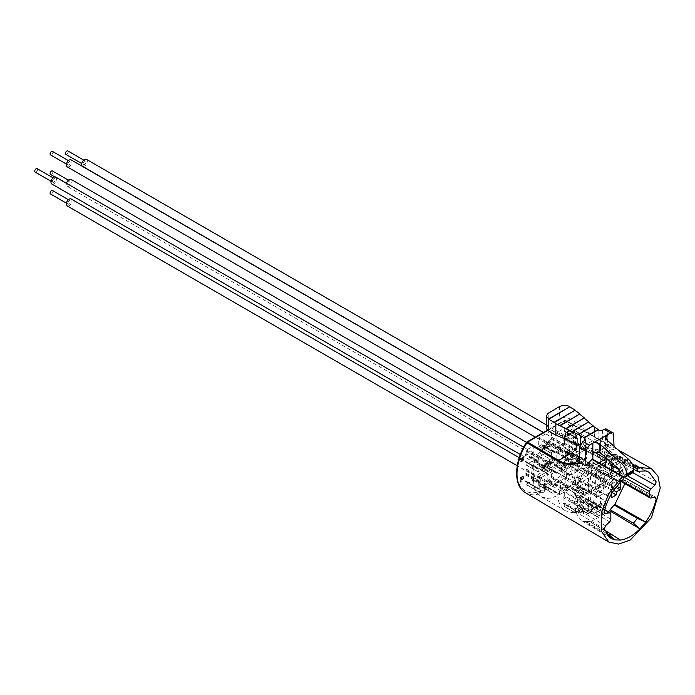 <?xml version="1.0" encoding="UTF-8"?>
<svg xmlns="http://www.w3.org/2000/svg" width="695" height="695" viewBox="0 0 695 695"><rect width="100%" height="100%" fill="white"/><g stroke="black" fill="none" stroke-linecap="round" stroke-linejoin="round"><path stroke-width="0.52" stroke-dasharray="3.48 2.61" d="M52.499 151.432A1.998 1.155 -60 0 1 52.499 153.743A1.998 1.155 -60 0 1 50.5 154.889M67.728 164.159A1.998 1.155 120 0 0 68.136 165.071A1.998 1.155 120 0 0 70.134 163.916A1.998 1.155 120 0 0 70.134 161.614A1.998 1.155 120 0 0 68.596 162.152A1.998 1.155 120 0 0 67.728 164.159M560.057 450.03A3.988 2.302 120 0 0 560.882 451.863A3.988 2.302 120 0 0 564.87 449.552A3.988 2.302 120 0 0 564.87 444.948A3.988 2.302 120 0 0 561.795 446.016A3.988 2.302 120 0 0 560.057 450.03M71.133 159.885A3.988 2.302 -60 0 1 71.133 164.498A3.988 2.302 -60 0 1 67.137 166.8M52.499 170.979A1.998 1.155 -60 0 1 52.499 173.29A1.998 1.155 -60 0 1 50.5 174.436M67.728 183.706A1.998 1.155 120 0 0 68.136 184.618A1.998 1.155 120 0 0 70.134 183.463A1.998 1.155 120 0 0 70.134 181.16A1.998 1.155 120 0 0 68.596 181.699A1.998 1.155 120 0 0 67.728 183.706M560.057 469.577A3.988 2.302 120 0 0 560.882 471.41A3.988 2.302 120 0 0 564.87 469.099A3.988 2.302 120 0 0 564.87 464.495A3.988 2.302 120 0 0 561.795 465.563A3.988 2.302 120 0 0 560.057 469.577M71.133 179.432A3.988 2.302 -60 0 1 71.133 184.045A3.988 2.302 -60 0 1 67.137 186.347A3.988 2.302 -60 0 1 66.312 184.523A3.988 2.302 -60 0 1 66.494 183.272M52.499 190.526A1.998 1.155 -60 0 1 52.499 192.836A1.998 1.155 -60 0 1 50.5 193.983M67.728 203.253A1.998 1.155 120 0 0 68.136 204.165A1.998 1.155 120 0 0 70.134 203.01A1.998 1.155 120 0 0 70.134 200.707A1.998 1.155 120 0 0 68.596 201.246A1.998 1.155 120 0 0 67.728 203.253M560.057 489.124A3.988 2.302 120 0 0 560.882 490.957A3.988 2.302 120 0 0 564.87 488.646A3.988 2.302 120 0 0 564.87 484.041A3.988 2.302 120 0 0 561.795 485.11A3.988 2.302 120 0 0 560.057 489.124M71.133 198.978A3.988 2.302 -60 0 1 71.133 203.592A3.988 2.302 -60 0 1 67.137 205.894M37.156 168.642A1.998 1.155 -60 0 1 37.156 170.944A1.998 1.155 -60 0 1 35.167 172.099M52.386 181.36A1.998 1.155 120 0 0 52.794 182.272A1.998 1.155 120 0 0 54.792 181.126A1.998 1.155 120 0 0 54.792 178.823A1.998 1.155 120 0 0 53.254 179.353A1.998 1.155 120 0 0 52.386 181.36M544.715 467.24A3.988 2.302 120 0 0 545.54 469.064A3.988 2.302 120 0 0 549.536 466.762A3.988 2.302 120 0 0 549.536 462.158A3.988 2.302 120 0 0 546.461 463.226A3.988 2.302 120 0 0 544.715 467.24M55.791 177.095A3.988 2.302 -60 0 1 55.791 181.699A3.988 2.302 -60 0 1 51.804 184.001M67.841 150.928A1.998 1.155 -60 0 1 67.841 153.23A1.998 1.155 -60 0 1 65.843 154.386M83.07 163.646A1.998 1.155 120 0 0 83.478 164.559A1.998 1.155 120 0 0 85.476 163.412A1.998 1.155 120 0 0 85.476 161.11A1.998 1.155 120 0 0 83.939 161.64A1.998 1.155 120 0 0 83.07 163.646M575.399 449.526A3.988 2.302 120 0 0 576.225 451.35A3.988 2.302 120 0 0 580.212 449.048A3.988 2.302 120 0 0 580.212 444.435A3.988 2.302 120 0 0 577.137 445.504A3.988 2.302 120 0 0 575.399 449.526M86.475 159.381A3.988 2.302 -60 0 1 86.475 163.985A3.988 2.302 -60 0 1 82.479 166.287M546.583 428.042L546.852 426.878L548.772 424.984L559.353 418.877C562.88 417.209 566.408 417.209 569.935 418.877L569.935 407.07M580.516 444.07L580.516 445.347L579.986 445.13M633.249 472.478L628.48 473.451L621.426 477.517L623.189 477.178M628.48 473.451L626.716 472.426L619.662 476.501L621.426 477.517M626.716 472.426L626.716 470.393L619.662 474.468M619.662 474.52L619.662 476.501M604.693 530.181L590.246 521.919L620.539 540.084M600.332 452.723L607.387 448.649L605.501 446.364L606.961 444.331L600.61 440.665L602.374 439.648L598.855 439.648L594.616 437.207L576.989 422.951L569.935 418.877M580.516 445.347L585.138 448.084L585.433 449.066L584.747 449.83L586.51 448.814L592.852 452.471M576.989 422.951L576.989 411.553M594.616 437.207L594.616 427.434M606.631 429.015L607.665 431.3L614.015 434.966M620.192 472.739L627.238 468.665L625.934 465.094L607.387 448.649M626.716 470.393L627.238 468.665M614.788 488.793L608.968 484.276L585.694 470.836L584.903 471.418L614.788 488.793M601.14 506.125L601.14 497.985L600.437 497.985L600.437 503.684L597.796 505.213L597.796 508.471L601.14 506.125L590.42 499.94L590.064 491.591L577.719 498.715L577.371 507.472L580.725 505.943L580.725 506.959L581.428 507.367L586.363 504.518L587.067 503.293L603.086 512.545L602.374 513.761L597.439 516.611L596.736 516.211L596.736 511.928L591.445 508.879L588.804 510.408L588.804 504.7L588.092 505.517L588.092 513.666L591.445 512.137L591.445 508.879M601.14 497.985L590.064 491.591L601.14 497.985M588.092 513.666L577.371 507.472L588.092 513.666M611.374 469.073L611.018 472.331L606.083 475.18L606.431 475.788L613.485 471.714L613.841 467.648M604.85 455.121L604.494 451.455L597.092 456.137L597.092 470.393L606.431 475.788L597.439 470.593L604.494 466.527L604.85 462.453L606.431 460.724L606.083 461.741L611.018 458.891L611.018 461.94L613.841 460.316L613.841 456.85L606.431 460.724L606.431 455.017L605.727 454.617L604.85 455.121L613.841 460.316M613.841 456.85L604.494 451.455L613.841 456.85M566.408 477.317L564.818 479.046L564.818 484.745L565.522 485.153L566.408 484.65L566.408 488.107L575.755 493.502L582.801 489.428L583.157 488.411L578.223 491.261L578.223 488.211L575.399 489.836L575.755 493.502L566.408 488.107L574.166 483.624L574.166 469.377L566.408 473.851L566.408 477.317L575.399 482.512L578.223 480.879L578.223 477.821L583.157 474.563L575.755 478.438L575.399 482.512M583.157 474.563L573.809 469.168L583.157 474.563M582.801 508.983L583.157 507.958L578.223 510.808L578.223 507.758L575.399 509.383L575.399 512.849L582.801 508.983L572.081 502.789L572.081 487.716L564.67 492.399L564.67 495.865L563.089 497.594L563.089 503.293L563.793 503.701L564.67 503.197L575.399 509.383M564.67 503.197L564.67 506.655L575.755 513.049L565.026 506.864L572.081 502.789M583.157 494.119L575.755 497.985L575.399 502.059L578.223 500.426L578.223 497.377L583.157 494.119L572.081 487.716L583.157 494.119M603.112 473.669L602.765 470.002L595.354 474.685L595.354 488.941L606.083 495.135L613.485 491.261L613.841 487.195L611.018 488.82L611.018 491.878L606.083 494.727L606.431 495.335L595.711 489.141L603.112 484.458L603.112 481.001L604.702 479.272L604.702 473.564L603.998 473.165L603.112 473.669L613.841 479.863L613.841 476.396L606.431 480.271L606.083 481.288L611.018 478.438L611.018 481.487L613.841 479.863M613.841 476.396L602.765 470.002L613.841 476.396M579.1 480.775L588.092 485.97L588.448 485.362L579.456 480.167L579.1 483.425L559.423 494.788L557.685 493.789L577.371 482.426L579.1 483.425M594.086 488.211L588.804 485.153L588.804 490.861L594.086 493.91L594.086 488.211L605.727 481.487L591.801 473.043L601.14 478.438L601.14 486.578L590.42 480.393L587.067 482.73L587.067 483.746L603.086 492.998L602.374 494.214L597.439 497.064L596.736 496.664L596.736 492.381L591.445 489.332L591.445 492.59L588.448 494.319L577.719 488.125L580.725 486.396L591.445 492.59M559.423 494.788C559.527 486.422 562.081 477.812 567.094 468.96L538.877 452.671C533.873 461.523 531.31 470.133 531.206 478.499L533.3 479.706L534.203 487.073L535.654 490.887L537.739 493.997L540.971 496.673L547.165 498.402L551.092 498.098L559.501 494.84L567.919 488.385L575.434 479.402L578.605 474.259L581.272 468.864L584.808 457.866L585.711 449.448L583.618 448.24C583.513 439.996 580.951 434.34 575.947 431.274L604.155 447.563C609.168 450.629 611.73 456.285 611.835 464.529L592.149 475.893L591.801 473.043L579.456 480.167M591.445 512.137L580.725 505.943M597.439 516.611L580.725 506.959L597.439 516.611M605.649 506.785L603.086 508.262L597.796 505.213M600.437 503.684L605.675 506.707M596.736 511.928L594.086 513.457L588.804 510.408M600.437 497.985L605.727 501.034L605.727 506.551M594.086 513.457L594.086 507.758L588.804 504.7M578.223 488.211L583.513 491.261L579.804 493.398L579.1 492.998L579.1 487.291L579.804 486.074L583.513 483.937L583.513 480.879L588.448 478.03L588.448 491.469L583.157 488.411M579.804 493.398L564.818 484.745L579.804 493.398M566.408 484.65L575.399 489.836M583.157 474.972L588.448 478.03M578.223 477.821L583.513 480.879M578.223 480.879L583.513 483.937M578.223 491.261L583.513 494.319L583.513 491.261M588.448 491.469L583.513 494.319M580.725 486.396L580.725 487.412L581.428 487.82L586.363 484.971L587.067 483.746M597.439 497.064L580.725 487.412L597.439 497.064M611.374 466.223L604.85 462.453M611.018 461.94L616.309 464.998L620.01 462.861L620.713 463.27L620.713 468.969L619.766 470.333M620.01 462.861L605.727 454.617L620.01 462.861M611.374 464.79L606.083 461.741M606.083 475.18L611.374 478.23L611.374 469.82M611.018 472.331L616.309 475.38L611.374 478.23M611.018 458.891L616.309 461.94L616.309 464.998M616.309 472.617L616.309 475.38M612.929 463.895L616.309 461.94M611.835 464.529L610.106 463.53L609.194 471.948L607.743 477.43L602.999 488.342L599.828 493.485L592.305 502.459L583.896 508.922L575.486 512.172L571.559 512.484L565.365 510.755L562.125 508.08L560.04 504.97L558.598 501.156L557.685 493.789M592.149 454.495L604.155 447.563L575.947 431.274L563.94 438.206L592.149 454.495L592.149 461.845L588.804 464.182L588.092 466.423L588.092 474.572L591.445 473.043L582.453 467.848L582.453 468.864L597.439 477.517L596.736 477.109L596.736 472.835L594.086 474.364L588.804 471.306L591.445 469.785L596.736 472.835M591.445 469.785L591.445 473.043M602.374 474.668L597.439 477.517L582.453 468.864L583.157 469.273L588.092 466.423L602.374 474.668L603.086 473.451L603.086 469.168L605.727 467.648L605.727 466.623M575.399 502.059L564.67 495.865M578.223 507.758L583.513 510.808L579.804 512.953L579.1 512.545L579.1 506.837L579.804 505.621L583.513 503.484L578.223 500.426M579.804 512.953L563.089 503.293L579.804 512.953M583.157 494.519L588.448 497.577L588.448 511.016L583.157 507.958M578.223 497.377L583.513 500.426L588.448 497.577M583.513 503.484L583.513 500.426M578.223 510.808L583.513 513.866L583.513 510.808M588.448 511.016L583.513 513.866M613.841 487.195L603.112 481.001M613.694 490.366L611.018 488.82M611.018 481.487L616.309 484.545L620.01 482.408L620.713 482.817M620.062 482.434L603.998 473.165L620.01 482.408M611.374 494.041L611.374 484.346L606.083 481.288M606.083 494.727L611.374 497.776M611.018 491.878L612.252 492.59M611.018 478.438L616.309 481.487L616.309 484.545M611.374 484.346L616.309 481.487M606.014 533.117L585.694 521.38L589.716 521.528M607.751 535.61L584.903 521.719L585.694 521.38M590.246 521.919L608.516 511.815M604.294 528.947L574.522 511.12L580.977 520.164L584.903 521.719M624.848 483.685L625.3 481.8A24185.27 17373.723 -105.6 0 0 656.184 498.993M656.184 481.878A24090.672 10024.802 -132.5 0 0 625.3 464.686L618.385 455.381L614.919 454.087L614.119 454.426L637.402 467.865L633.38 467.718L639.939 470.75L609.576 453.896L606.961 454.4L633.727 469.29M637.402 467.865L645.69 470.958L614.919 454.087M584.903 471.418C579.786 478.525 576.329 486.057 574.522 494.006L604.294 511.833M623.189 479.42L592.852 462.54L589.716 466.05L612.99 479.489L608.968 484.276M612.99 479.489L620.539 481.939L590.246 465.059M625.3 481.8L624.162 479.958A24377.351 14050.19 -121.8 0 0 655.02 497.168M624.857 480.054L620.166 480.74L650.859 498.037M620.166 480.74A2.493 1.442 -60 0 1 619.471 480.653A2.493 1.442 -60 0 1 618.95 479.507L618.95 474.311A2.493 1.442 -60 0 1 618.958 474.12M632.876 472.696A24281.78 14526.073 60.1 0 0 624.162 467.848L620.166 471.679L627.489 475.806M624.162 467.848L625.3 464.686M614.119 454.426L610.106 454.278L633.38 467.718M610.106 454.278L609.576 453.896M594.077 451.959L583.713 445.973L593.348 449.092L600.61 450.438L600.61 440.665M606.961 454.4L606.961 456.954L605.901 458.787M606.961 448.405L606.961 451.515A0.999 0.573 -60 0 1 607.856 450.212L632.129 463.973M579.456 462.653L586.51 458.587L586.51 448.814M600.61 450.438L607.665 446.364L607.665 431.3M607.665 446.364L614.015 449.517L614.015 446.381M583.713 445.973L596.805 438.415L606.388 444.496A77.345 26.367 164.9 0 1 608.134 446.433M571.724 452.897L593.912 465.711L579.239 457.241L586.51 458.587M592.644 459.204A0.999 0.573 -60 0 1 592.852 459.664L592.852 459.326M614.015 449.517L607.856 450.212M598.977 462.792L593.912 465.711L592.852 465.103L592.852 462.54M597.022 449.9L606.388 444.496A1.494 1.373 -47.5 0 1 607.352 444.496L609.263 446.833M589.716 466.05L585.694 470.836M574.522 494.006L575.66 495.848A24369.732 13552.022 59.9 0 1 604.303 512.971M604.728 513.562L574.947 495.752L579.656 495.066L604.754 509.913M579.656 495.066A2.493 1.442 -60 0 1 580.36 495.17A2.493 1.442 -60 0 1 580.864 496.299L580.864 501.503A2.493 1.442 -60 0 1 579.656 504.136L609.619 521.849M579.656 504.136L575.66 507.958L605.458 525.785M575.66 507.958L574.522 511.12M546.774 467.361L548.025 466.119L547.877 463.956L546.114 465.233L546.114 467.222L546.774 467.361L548.112 465.754L547.669 463.921L545.905 464.686L545.688 466.719L546.418 467.162M521.528 477.995L521.528 479.663L523.205 478.481L522.849 477.022L521.172 477.795L521.354 478.412M569.492 451.654L569.049 450.351L567.554 451.941L567.815 453.036L568.701 452.74L569.492 450.621M523.118 459.282L522.762 458.344L521.354 459.369L522.145 459.847L523.118 458.657M533.3 479.706L552.977 468.343L552.977 473.842L555.974 472.522L556.686 473.33L562.324 470.072L563.028 468.447L565.678 466.918L566.025 460.811L585.711 449.448M556.33 473.13L542.421 465.103L548.068 461.845L548.772 460.212L551.769 458.075L551.413 449.726L539.077 456.85L538.721 465.607L541.718 464.286L556.33 473.13M555.974 472.522L541.718 464.286L555.974 472.522M552.977 473.842L538.721 465.607L552.977 473.842M570.969 460.603L571.316 475.067L578.726 470.376L578.726 467.327L579.786 465.902L579.786 459.386L578.726 459.178L578.726 456.128L570.969 460.603L556.704 452.376L557.06 466.832L564.462 462.149L564.462 459.091L565.522 457.666L565.522 451.151L564.462 450.951L564.114 447.693L556.704 452.376M578.726 456.128L564.114 447.693L578.726 456.128M579.074 459.386L564.462 450.951L579.074 459.386M579.786 459.386L565.174 450.951L579.786 459.386M570.969 474.859L556.704 466.623L570.969 474.859M548.042 488.099L547.686 473.634L540.284 478.325L540.284 481.374L539.224 482.799L539.224 489.315L540.284 489.523L540.632 492.781L548.042 488.099L533.786 479.863L533.786 465.607L526.028 470.089L526.028 473.139L524.968 474.572L524.968 481.088L526.028 481.288L526.028 484.346L533.786 479.863M540.284 492.573L526.028 484.346L540.284 492.573M539.928 489.315L525.672 481.088L539.928 489.315M539.224 489.315L524.968 481.088L539.224 489.315M548.042 473.842L533.43 465.407L548.042 473.842M565.678 477.508L552.977 485.24L552.977 493.389L555.974 492.069L556.686 492.877L562.324 489.619L563.028 487.994L565.678 486.465L566.025 477.708L551.413 469.273L539.077 476.396L538.721 485.153L541.718 483.833L542.421 484.65L548.068 481.392L548.772 479.759L551.413 478.23L551.413 469.273L565.678 477.508M556.33 492.677L542.074 484.441L556.33 492.677M555.974 492.069L541.718 483.833L555.974 492.069M552.977 493.389L538.721 485.153L552.977 493.389M594.086 507.758L605.727 501.034M597.796 508.471L587.067 502.276L590.42 499.94M588.092 485.97L588.092 494.119L577.371 487.925L577.371 482.426M610.106 463.53L590.42 474.894L590.42 480.393M587.067 502.276L587.067 503.293M603.086 508.262L603.086 512.545M591.445 489.332L588.804 490.861M582.453 467.848L579.1 469.377L588.448 474.772L579.1 469.377L579.1 462.027L567.094 468.96M588.804 471.306L588.804 465.607L588.092 466.423L538.721 437.919L538.721 446.06L541.718 444.739L542.421 445.556L548.068 442.298L548.772 440.665L551.413 439.136L551.769 430.387L538.721 437.919M600.793 467.648L600.793 458.683L600.437 464.59L597.796 466.119L597.796 469.377L600.793 467.648L591.801 462.453M601.14 458.891L551.413 430.179L601.14 458.891M600.437 478.438L600.437 484.137L597.796 485.666L597.796 488.924L601.14 486.578M583.618 448.24L563.94 459.603L563.584 456.754L551.239 463.878L550.892 467.136L531.206 478.499M563.94 456.954L551.413 449.726L563.94 456.954M538.877 452.671L550.892 445.738L550.892 453.088L553.889 451.759L554.593 452.575L560.231 449.318L560.934 447.693L563.584 446.164L563.94 438.206M554.236 452.376L542.074 445.347L554.236 452.376M553.889 451.759L541.718 444.739L553.889 451.759M550.892 453.088L538.721 446.06L550.892 453.088M568.875 439.848L568.875 454.104L576.633 449.622L576.633 446.572L577.693 445.147L577.693 438.632L576.633 438.423L576.633 435.374L568.875 439.848L556.704 432.829L557.06 447.285L564.462 442.602L564.462 439.544L565.522 438.119L565.522 431.604L564.462 431.404L564.114 428.146L556.704 432.829M576.633 435.374L564.114 428.146L576.633 435.374M576.989 438.632L564.462 431.404L576.989 438.632M577.693 438.632L565.174 431.404L577.693 438.632M568.875 454.104L556.704 447.076L568.875 454.104M545.949 467.335L545.949 453.088L538.547 456.954L538.191 460.62L537.131 462.045L537.131 468.56L538.191 468.769L538.191 471.818L545.949 467.335L533.786 460.316L533.786 446.06L526.376 449.934L526.028 453.592L524.968 455.017L524.968 461.541L526.028 461.741L526.028 464.799L533.786 460.316M538.191 471.818L526.028 464.799L538.191 471.818M537.834 468.56L525.672 461.541L537.834 468.56M537.131 468.56L524.968 461.541L537.131 468.56M545.949 453.088L533.43 445.86L545.949 453.088M566.025 460.811L563.94 459.603M592.149 475.893L590.42 474.894M550.892 467.136L552.977 468.343M597.796 488.924L587.067 482.73M597.796 485.666L603.086 488.715L603.086 492.998M600.437 484.137L605.727 487.195L603.086 488.715M596.736 492.381L594.086 493.91M605.727 481.487L605.727 487.195M601.644 464.303L594.086 468.665L594.086 474.364M597.796 466.119L603.086 469.168M588.804 464.182L597.796 469.377M579.1 462.027L550.892 445.738M594.086 468.665L588.804 465.607M600.437 464.59L605.727 467.648M600.437 458.891L611.374 465.198M607.352 444.496L565.669 420.414A41.413 23.908 -60 0 1 566.868 421.014L566.868 421.014A41.413 23.908 -60 0 1 566.998 468.908A41.413 23.908 -60 0 1 525.463 492.738M597.5 438.319A1.494 0.851 -60.6 0 0 596.805 438.415L564.974 420.518A1.494 0.851 -60.6 0 1 565.669 420.414A1.494 1.216 113.8 0 0 565.582 420.371A1.494 1.494 0 0 0 564.227 420.44A1.494 0.86 -120 0 0 563.923 421.127A1.494 1.216 113.8 0 1 565.582 420.371L617.681 449.639M545.731 484.589L546.096 483.946L545.141 483.894L543.377 485.866L543.377 488.029L544.48 488.35L546.174 486.335L543.968 487.864L543.82 485.692L545.141 484.415L546.079 484.797L546.174 484.337M546.774 464.33L546.053 463.904L545.462 464.764L545.314 467.361L546.053 467.805L547.73 467.249L547.669 466.701M547.877 463.956L547.304 463.704M548.025 464.13L547.521 463.747M548.025 466.119L547.747 465.528M547.877 466.467L547.669 465.919M547.651 466.771L547.521 466.267M521.789 477.639L521.172 477.795M522.145 477.326L521.441 477.43M522.501 477.126L520.555 477.317L520.555 482.2L520.998 479.767L522.319 479.628L523.378 477.769L522.935 476.257L521.441 476.909M522.849 477.022L522.145 476.918M523.118 477.083L522.501 476.822M523.292 477.5L522.762 476.874M523.292 478.125L522.935 477.291M523.205 478.481L522.935 477.917M523.022 478.898L522.849 478.282M522.675 479.307L522.675 478.699M522.145 479.611L522.319 479.107M520.998 478.203L520.998 479.246M569.318 452.071L569.135 451.455M569.049 452.428L568.962 451.863M569.579 453.905L569.935 449.222L569.492 450.099L567.815 450.542L567.111 452.097L567.815 453.661L569.049 452.949L569.135 451.976L569.135 454.156L569.579 453.905L569.579 449.013L566.938 451.168L566.938 453.244L568.345 453.053L568.701 452.228M568.171 453.044L568.345 452.532M567.728 451.324L567.198 451.741M567.989 450.959L567.372 451.116M568.345 450.655L567.641 450.76M568.701 450.447L567.989 450.447M569.049 450.351L568.345 450.247M569.318 450.403L568.701 450.151M522.145 459.847L522.762 459.082M521.441 459.108L520.998 459.16M521.789 458.691L521.085 458.9M522.319 458.387L521.441 458.492M522.762 458.344L521.971 458.187M523.022 458.5L522.405 458.135M547.816 430.422L564.974 420.518A1.494 0.86 -120 0 0 564.227 420.44L547.495 430.109M526.358 442.507L563.923 421.127A39.91 23.048 -60 0 1 565.608 467.144A39.91 23.048 -60 0 1 524.881 490.661A39.91 23.048 -60 0 1 526.567 442.689A1.494 0.86 60 0 1 526.88 442.011M546.522 484.545L546.096 483.946M546.452 484.154L545.801 483.772M546.157 483.972L545.505 483.763M545.862 483.972L545.141 483.894M545.497 484.094L544.48 484.276M544.837 484.476L544.116 484.571M544.463 484.78L543.82 484.919M544.176 485.119L543.525 485.431M543.881 485.631L543.377 485.866M543.655 486.543L543.881 488.498L544.837 488.55L546.452 487.013L544.541 488.116L544.098 486.291L543.308 486.335M546.452 487.013L546.174 486.335M546.522 486.535L545.731 486.587M544.541 488.116L543.968 487.864M544.315 488.064L543.82 487.69M544.098 486.291L543.82 485.692M544.176 485.901L543.968 485.353M544.315 485.553L544.185 485.049M544.541 485.258L544.48 484.797M544.837 484.997L545.141 484.415M542.161 469.62L542.161 466.067L541.718 470.393L544.22 465.485L544.22 468.951L544.654 468.699L544.654 464.625L543.994 465.007L542.508 469.82L542.161 466.067M548.025 466.901L548.459 465.954L547.964 463.322L546.053 463.904M542.161 450.073L542.161 446.52L541.718 450.847L544.22 445.938L544.22 449.404L544.654 449.152L544.654 445.078L543.994 445.46L542.508 450.273L542.161 446.52M547.669 444.374L548.034 443.731L547.078 443.679L545.314 445.651L545.314 447.815L546.418 448.136L548.112 446.12L545.905 447.649L545.757 445.478L547.078 444.201L548.025 444.583L548.112 444.122M523.292 457.319L520.642 459.056L520.911 460.255L522.762 459.499L520.642 461.445L522.145 460.993L523.118 459.916L523.378 456.954M542.508 466.267L541.718 466.319M542.074 466.527L541.718 470.393M542.074 470.602L542.378 470.011M542.734 470.22L544.22 465.485M544.567 465.693L544.22 468.951M544.567 469.151L544.654 468.699M545.01 468.899L544.654 464.625M545.01 464.825L543.994 465.007M544.35 465.207L542.508 469.82M546.774 467.883L547.008 467.344M548.459 465.954L548.181 465.276M548.537 465.476L548.181 463.973M548.537 464.182L548.112 463.582M548.459 463.791L547.964 463.322M548.32 463.53L547.669 463.148M548.025 463.348L547.373 463.139M547.73 463.348L547.008 463.27M547.365 463.469L546.418 463.608M546.774 463.808L545.757 464.251M546.114 464.451L545.462 464.764M545.818 464.972L545.314 465.198M545.601 465.876L545.245 466.971M542.508 446.72L541.718 446.772M542.074 446.981L541.718 450.847M542.074 451.046L542.378 450.464M542.734 450.673L544.22 445.938M544.567 446.147L544.22 449.404M544.567 449.604L544.654 449.152M545.01 449.352L544.654 445.078M545.01 445.278L543.994 445.46M544.35 445.66L542.508 450.273M548.459 444.331L548.034 443.731M548.39 443.94L547.747 443.558M548.094 443.757L547.452 443.549M547.799 443.757L547.078 443.679M547.434 443.879L546.418 444.062M546.774 444.261L546.053 444.357M546.114 444.904L545.601 446.329L546.114 448.457L547.799 447.658L546.114 447.676L546.114 445.686L546.774 444.783L545.757 444.704M547.799 447.658L547.747 447.111M548.094 447.311L548.034 446.59M548.39 446.798L548.112 446.12M548.459 446.32L547.669 446.372M547.947 446.876L547.373 446.972M547.73 447.18L547.078 447.232M546.774 444.783L547.078 444.201M522.935 478.959L523.205 478.49M523.552 478.699L523.292 478.238M523.648 478.438L523.378 477.769M523.735 477.969L523.378 476.935M523.735 477.144L523.292 476.57M523.648 476.77L522.935 476.257M523.292 476.457L522.675 476.197M523.022 476.405L522.319 476.301M522.675 476.501L521.789 476.605M522.145 476.805L521.259 477.118M521.615 477.317L521.085 477.43M521.441 477.63L520.998 477.682M521.354 477.891L520.998 477.065M521.354 477.265L520.555 477.317M520.911 477.517L520.555 482.2M520.911 482.408L520.998 481.948M521.354 482.156L520.998 479.767M522.145 480.132L522.319 479.628M522.675 479.828L522.675 479.315M569.222 452.74L569.049 452.228M569.405 452.436L569.135 451.976M569.492 452.176L569.135 454.156M569.492 454.356L569.935 454.104M523.735 457.162L522.935 457.206M523.292 457.414L522.849 457.466M523.205 457.675L522.405 457.623M523.118 458.031L522.675 457.675M523.022 457.875L521.971 457.77M522.319 457.97L521.441 458.075M521.789 458.274L521.085 458.379M521.441 458.587L520.911 458.587M521.259 458.796L520.642 459.056M520.998 459.256L520.555 459.517M522.145 460.255L522.762 459.499M523.118 460.012L522.675 460.064M523.022 460.272L522.501 460.272M522.849 460.472L522.145 460.577M522.501 460.785L521.615 460.881M521.971 461.089L521.259 460.985M521.615 461.185L521.085 460.985M521.441 461.185L520.998 460.828M521.354 461.028L520.555 461.08M521.354 461.758L521.615 461.298M521.971 461.506L522.145 460.993M522.501 461.202L522.675 460.585M523.022 460.785L522.935 460.229M523.292 460.429L523.118 459.916M523.465 460.116L523.205 459.551M523.552 459.76L523.205 457.892M523.552 458.092L523.648 457.519M570.552 430.969L570.109 430.301L570.552 430.969L569.318 430.752L567.815 431.621L567.554 435.001L570.195 433.159L570.109 433.732L568.171 435.574L567.024 435.513L567.024 432.082L568.171 430.692L569.752 430.083M570.465 430.5L569.405 430.083M569.752 430.283L568.962 430.231M569.318 430.431L568.171 430.692M568.519 430.891L567.728 431.048M568.084 431.248L567.372 431.456M567.728 431.665L567.024 432.082M567.372 432.281L566.842 432.594M567.198 432.803L566.755 433.167M567.111 433.367L566.755 434.722M567.198 435.4L567.728 435.921L567.024 435.513M568.519 435.782L568.962 435.113M569.318 435.322L569.405 434.757M569.752 434.966L569.752 434.349M570.109 434.549L570.109 433.732M570.465 433.932L570.195 433.159M570.552 433.359L569.665 433.463M570.022 433.663L569.579 433.828M569.935 434.028L569.318 434.184M569.665 434.392L568.962 434.497M569.318 434.696L568.171 434.948M568.519 435.157L567.815 435.053M568.171 435.252L567.554 435.001M567.902 435.2L567.372 434.783M567.728 434.992L567.285 434.418M567.641 434.627L567.285 432.863M567.641 433.063L567.372 432.394M567.728 432.594L567.554 431.977M567.902 432.186L567.815 431.621M568.171 431.821L568.171 431.317M568.519 431.517L568.962 430.857M569.318 430.752L570.195 430.77M559.353 406.662L559.353 418.877M548.772 424.984L548.772 412.769M632.98 472.583L625.926 476.657M598.855 439.648L598.855 430.283M602.374 439.648L602.374 430.283M584.747 447.789L584.747 449.83M618.88 469.168L625.934 465.094M620.192 471.888L627.238 467.813M586.363 504.518L602.374 513.761M579.1 487.291L564.818 479.046M575.399 479.046L566.408 473.851M573.809 484.241L582.801 489.428M574.166 483.624L583.157 488.82M566.755 473.243L575.755 478.438M565.522 477.83L579.804 486.074M586.363 484.971L602.374 494.214M619.514 469.907L620.01 470.194M597.439 455.529L612.425 464.182M614.814 465.554L620.713 468.969M613.841 471.106L604.85 465.911M597.092 456.137L606.083 461.332M604.494 466.527L613.485 471.714M563.793 496.369L579.804 505.621M563.089 497.594L579.1 506.837M575.399 498.593L564.67 492.399M572.437 502.172L583.157 508.366M565.026 491.791L575.755 497.985M603.998 480.488L615.866 487.343M604.702 479.272L616.752 486.222M613.841 490.653L603.112 484.458M595.711 474.077L606.431 480.271M595.354 474.685L606.083 480.879M602.765 485.075L613.485 491.261M618.95 479.507L621.53 480.957M618.95 474.311L623.823 477.057M606.961 456.954L601.644 453.887M598.021 451.793L593.348 449.092M606.961 451.515L633.11 466.345M582.914 458.048L579.456 460.047M623.189 476.857L592.852 459.664M580.864 496.299L610.844 514.031M580.864 501.503L610.844 519.2M577.719 498.715L588.448 504.909M600.793 506.742L590.064 500.548M588.092 505.517L577.371 499.323M600.793 487.195L590.064 481.001M588.804 465.198L603.086 473.451M592.149 461.845L601.14 467.031M539.077 476.396L553.333 484.632M566.025 485.857L551.769 477.621M565.678 486.465L551.413 478.23M563.028 487.994L548.772 479.759M562.681 488.602L548.416 480.375M562.681 489.011L548.416 480.775M562.324 489.619L548.068 481.392M552.977 485.24L538.721 477.013M550.892 464.486L538.721 457.466M539.077 456.85L551.239 463.878M566.025 466.31L551.769 458.075M565.678 466.918L551.413 458.683M563.028 468.447L548.772 460.212M562.681 469.055L548.416 460.82M562.681 469.464L548.416 461.228M562.324 470.072L548.068 461.845M526.028 453.592L538.191 460.62M538.191 457.562L526.028 450.542M533.43 460.924L545.601 467.952M526.376 449.934L538.547 456.954M537.131 462.045L524.968 455.017M537.487 461.437L525.316 454.408M537.834 461.228L525.672 454.209M564.462 439.544L576.633 446.572M576.633 449.622L564.462 442.602M557.06 432.212L569.222 439.24M564.114 443.21L576.277 450.238M577.693 445.147L565.522 438.119M577.337 445.756L565.174 438.727M576.989 445.964L564.818 438.936M551.413 439.136L563.584 446.164M560.934 447.693L548.772 440.665M551.769 438.528L563.94 445.556M588.448 465.815L539.077 437.303M560.587 448.301L548.416 441.273M560.587 448.709L548.416 441.681M560.231 449.318L548.068 442.298M526.028 473.139L540.284 481.374M540.284 478.325L526.028 470.089M539.224 482.799L524.968 474.572M539.581 482.191L525.316 473.955M539.928 481.982L525.672 473.755M533.43 480.471L547.686 488.707M526.376 469.481L540.632 477.708M564.462 459.091L578.726 467.327M578.726 470.376L564.462 462.149M579.786 465.902L565.522 457.666M579.43 466.51L565.174 458.283M579.074 466.719L564.818 458.483M557.06 451.767L571.316 459.994M564.114 462.757L578.37 470.993M70.134 161.614L68.405 160.614M68.136 165.071L66.407 164.072M564.87 444.948L543.334 432.507M560.882 451.863L535.35 437.12M70.134 181.16L68.405 180.161M68.136 184.618L54.809 176.921M564.87 464.495L526.489 442.333M560.882 471.41L67.137 186.347M70.134 200.707L68.405 199.717M68.136 204.165L66.407 203.166M564.87 484.041L519.235 457.692M560.882 490.957L517.236 465.754M54.792 178.823L53.063 177.824M52.794 182.272L51.065 181.282M549.536 462.158L523.656 447.215M545.54 469.064L520.355 454.521M85.476 161.11L83.748 160.111M83.478 164.559L81.749 163.568M580.212 444.435L546.583 425.019M576.225 451.35L543.464 432.438M585.477 448.814L585.477 439.44M605.501 446.364L605.501 437.32M601.036 478.212L592.044 473.017M596.944 516.663L580.924 507.42M579.309 493.45L565.026 485.206M575.503 493.528L566.512 488.333M583.053 474.338L574.061 469.151M596.944 497.116L580.924 487.873M620.513 462.809L606.231 454.565M613.737 456.624L604.746 451.429M606.188 475.814L597.187 470.619M565.365 510.755L540.971 496.673M596.944 477.569L582.662 469.325M579.309 512.997L563.298 503.753M575.503 513.075L564.774 506.881M583.053 493.884L572.332 487.699M620.513 482.356L604.494 473.113M613.737 476.171L603.008 469.976M606.188 495.361L595.459 489.167M610.931 538.321L580.977 520.164M649.078 472.235L618.385 455.381M624.84 480.045L655.715 497.246M619.48 480.653L620.982 481.505M575.642 455.668L593.165 465.78M580.36 495.161L604.824 509.635M601.036 497.759L590.316 491.565M588.196 513.892L577.476 507.697M588.196 494.345L577.476 488.151M588.196 474.798L579.204 469.603M556.226 472.496L541.97 464.26M551.665 469.247L565.921 477.482M542.178 484.676L556.434 492.903M556.226 492.043L541.97 483.807M538.825 485.388L553.081 493.615M538.825 465.841L553.081 474.068M551.665 449.7L563.836 456.728M542.178 465.129L556.434 473.356M526.124 465.024L538.295 472.044M533.682 445.834L545.844 452.862M538.086 468.534L525.924 461.515M525.072 461.767L537.235 468.786M564.366 428.12L576.529 435.139M556.808 447.311L568.979 454.33M576.737 438.658L564.566 431.63M565.417 431.378L577.588 438.397M538.825 446.294L550.987 453.314M551.665 430.153L601.036 458.665M542.178 445.573L554.341 452.601M554.132 451.741L541.97 444.713M540.18 489.289L525.924 481.062M525.072 481.314L539.329 489.541M526.124 484.571L540.389 492.798M533.682 465.381L547.938 473.616M578.831 459.412L564.566 451.177M565.417 450.925L579.682 459.16M564.366 447.667L578.622 455.903M556.808 466.858L571.073 475.085"/><path stroke-width="1.04" d="M66.407 164.072L50.5 154.889A1.998 1.155 -60 0 1 50.092 153.977A1.998 1.155 -60 0 1 50.961 151.97A1.998 1.155 -60 0 1 52.499 151.432L68.405 160.614M535.35 437.12L67.137 166.8A3.988 2.302 -60 0 1 66.312 164.976A3.988 2.302 -60 0 1 68.058 160.953A3.988 2.302 -60 0 1 71.133 159.885L543.334 432.507M54.809 176.921L50.5 174.436A1.998 1.155 -60 0 1 50.092 173.524A1.998 1.155 -60 0 1 50.961 171.517A1.998 1.155 -60 0 1 52.499 170.979L68.405 180.161M66.494 183.272A3.988 2.302 -60 0 1 71.133 179.432L526.489 442.333M66.407 203.166L50.5 193.983A1.998 1.155 -60 0 1 50.092 193.071A1.998 1.155 -60 0 1 50.961 191.064A1.998 1.155 -60 0 1 52.499 190.526L68.405 199.717M517.236 465.754L67.137 205.894A3.988 2.302 -60 0 1 66.312 204.069A3.988 2.302 -60 0 1 68.058 200.056A3.988 2.302 -60 0 1 71.133 198.978L519.235 457.692M51.065 181.282L35.167 172.099A1.998 1.155 -60 0 1 34.75 171.178A1.998 1.155 -60 0 1 35.619 169.172A1.998 1.155 -60 0 1 37.156 168.642L53.063 177.824M520.355 454.521L51.804 184.001A3.988 2.302 -60 0 1 50.97 182.177A3.988 2.302 -60 0 1 52.716 178.163A3.988 2.302 -60 0 1 55.791 177.095L523.656 447.215M81.749 163.568L65.843 154.386A1.998 1.155 -60 0 1 65.434 153.465A1.998 1.155 -60 0 1 66.303 151.458A1.998 1.155 -60 0 1 67.841 150.928L83.748 160.111M543.464 432.438L82.479 166.287A3.988 2.302 -60 0 1 81.654 164.463A3.988 2.302 -60 0 1 83.4 160.449A3.988 2.302 -60 0 1 86.475 159.381L546.583 425.019M559.353 406.662C562.88 404.985 566.408 404.985 569.935 406.662L548.772 418.877L546.852 416.983L546.583 415.827L547.66 413.586L559.353 406.662M569.935 407.07L575.225 410.12L554.063 422.343L548.772 419.285L569.935 406.662M579.986 445.13L555.826 435.166L548.772 431.1L548.772 418.877M555.826 435.166L555.826 423.768L580.516 435.574L580.516 444.07M554.063 422.343L555.826 423.768M548.772 431.1L546.852 429.206L546.583 428.042L546.583 415.827M575.225 410.12L554.063 422.751M575.225 410.528L579.925 413.925L559.935 425.462M579.925 413.925L559.935 425.87M579.925 414.333L584.33 417.895L566.112 428.415M584.33 417.895L566.112 428.824M584.33 418.303L588.743 421.865L572.28 431.369M588.743 421.865L572.28 431.777M588.743 422.273L593.148 425.835L578.457 434.323M593.148 425.835L578.457 434.722M593.148 426.243L598.143 429.467L584.035 437.615L580.516 435.574M623.189 477.178L625.926 476.657L626.716 474.216C626.508 470.115 624.762 466.484 621.486 463.33L599.907 444.201C597.535 442.394 595.181 442.037 592.852 443.106L606.961 434.966L605.501 437.19L606.249 439.362L628.541 459.256C631.816 462.418 633.553 466.041 633.762 470.141L632.98 472.583M625.926 476.657L633.249 472.478M592.852 459.326L592.852 452.471L599.907 452.471L618.88 469.168L620.192 471.888L619.662 474.52M608.516 511.815L610.106 509.756L633.38 523.196L639.939 528.886C633.475 535.393 627.003 539.12 620.539 540.084L604.693 530.181M621.53 480.957L649.634 496.803A2.493 1.442 120 0 0 650.155 497.941A2.493 1.442 120 0 0 650.859 498.037L655.02 497.168L656.184 498.993C654.369 507.098 650.868 514.778 645.69 522.032L637.402 518.409L614.119 504.97L614.919 504.396L645.69 522.032L639.939 528.886L609.576 510.755M614.015 446.381L613.572 433.237L605.858 428.789L602.374 430.283L598.855 430.283L598.143 429.467M584.747 438.423L585.477 439.44L584.747 440.465L584.747 438.423L584.035 437.615M598.143 429.875L584.035 438.015M592.852 452.471L592.852 443.106L589.325 445.147L585.798 451.255L579.456 447.589L582.983 441.481L584.747 440.465M612.981 432.681L611.296 432.568L606.961 434.966L606.961 440.126M611.374 466.223L613.841 467.648L611.374 469.073M619.766 470.333L616.309 472.331L611.374 469.481M611.374 469.82L611.374 464.79L612.929 463.895M620.062 482.434L620.713 482.817L620.01 482.408L620.713 482.817L620.713 488.516L620.01 489.74L616.309 491.878L613.694 490.366M612.252 492.59L616.309 494.927L611.374 497.776L611.374 494.041M616.309 491.878L616.309 494.927M612.99 534.968L608.968 534.82L606.014 533.117M620.539 540.084L614.788 539.876L608.968 534.82M604.824 509.635L610.34 512.893A2.493 1.442 120 0 1 610.844 514.031L610.844 519.2A2.493 1.442 120 0 1 609.619 521.849L605.458 525.785L604.294 528.947L610.931 538.321L614.788 539.876L607.751 535.61M614.919 504.396L624.848 483.685M633.727 469.29L637.289 471.271L645.69 470.958L649.078 472.244L656.184 481.878L655.02 485.049L650.859 488.985A2.493 1.442 120 0 0 649.634 491.634L649.634 496.803M604.303 512.971A24369.732 13552.022 59.9 0 1 605.458 513.666L604.294 511.833C606.11 503.745 609.602 496.065 614.788 488.793L623.189 479.42L623.189 476.857A0.999 0.573 120 0 0 622.294 476.588L591.966 459.395L585.798 465.806L579.925 462.722A77.44 26.401 164.9 0 1 573.54 463.452C567.937 464.008 562.959 463.009 558.632 460.455L571.724 452.897L575.642 455.668L579.456 457.301M633.38 523.196L637.402 518.409M610.106 509.756L614.119 504.97M610.34 512.893A2.493 1.442 120 0 0 609.619 512.797L604.72 513.562M632.129 463.973L638.184 467.414L651.345 468.595L657.922 476.04L660.25 487.994L651.458 517.679L630.148 540.119L618.628 544.072L608.889 542.1L601.227 531.041L601.245 513.205L608.942 493.302L622.294 476.588M638.184 467.414A0.999 0.573 120 0 0 637.289 468.708L637.289 471.271M655.02 497.168L655.732 497.255M618.958 474.12A2.493 1.442 -60 0 1 620.166 471.679L620.175 471.662M627.489 475.806L650.859 488.985M632.876 472.696A24281.78 14526.073 60.1 0 1 655.02 485.049M579.456 447.589L579.456 462.653L579.925 462.722M585.798 451.255L585.798 465.806M581.046 463.122L573.297 464.156A1.494 0.625 -95.5 0 1 573.54 463.452L579.456 460.047M591.966 459.395A0.999 0.573 -60 0 1 592.644 459.204L622.972 476.396M573.297 464.156C567.52 464.799 562.385 463.808 557.911 461.176A1.494 0.877 -59.4 0 1 558.632 460.455L527.627 442.081L547.816 430.422M606.518 458.205L605.901 458.787L594.077 451.959M604.754 509.913L609.619 512.797M598.977 462.792L605.901 458.787M605.727 466.623L605.727 461.94L601.644 464.303M608.889 542.091L525.463 492.738A41.413 23.908 -60 0 1 526.914 442.785L557.911 461.176M526.914 442.785A1.494 0.877 -59.3 0 1 527.627 442.081A1.494 0.86 60 0 0 526.88 442.011A1.494 1.494 0 0 0 526.358 442.507L526.914 442.785M628.541 459.256L621.486 463.33M633.762 470.141L626.716 474.216M633.762 471.34L626.716 475.415M589.325 445.147L582.983 441.481M604.137 429.267L610.488 432.924M599.907 444.201L599.907 452.471M611.374 465.198L619.514 469.907M612.425 464.182L614.814 465.554M615.866 487.343L620.01 489.74M616.752 486.222L620.713 488.516M623.823 477.057L649.634 491.634M601.644 453.887L598.021 451.793M633.11 466.345L637.289 468.708M620.982 481.505L650.164 497.95M651.328 468.586L617.681 449.639M525.463 492.738C513.153 486.048 513.996 461.628 526.358 442.507M526.88 442.011L547.495 430.109"/></g></svg>
